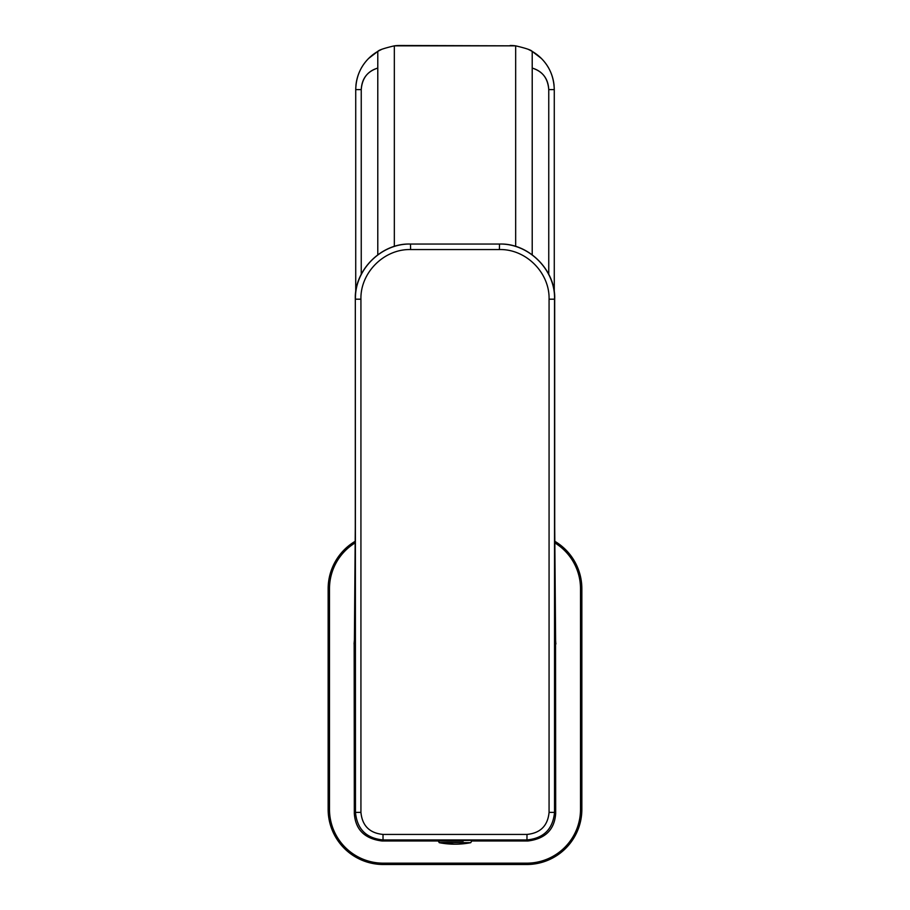 <?xml version="1.0" encoding="UTF-8"?>
<svg xmlns="http://www.w3.org/2000/svg" width="910" height="910" viewBox="0 0 910 910"><rect width="100%" height="100%" fill="white"/><g stroke="black" fill="none" stroke-linecap="round" stroke-linejoin="round"><path stroke-width="1.36" d="M548.753 89.624L548.753 274.342L548.753 89.624C547.888 78.26 542.371 71.082 532.213 68.079L532.213 51.415C531.224 50.05 525.707 48.196 515.663 45.841L515.663 246.462L515.663 45.841L394.337 45.841C384.293 48.196 378.776 50.05 377.786 51.415L368.652 58.422L377.786 51.415L377.786 68.079L377.786 51.415C378.776 50.05 384.293 48.196 394.337 45.841A44.124 44.124 0 0 1 399.854 45.5L515.663 45.841A44.124 44.124 0 0 0 510.146 45.5A44.124 44.124 0 0 1 515.663 45.841C525.707 48.196 531.224 50.05 532.213 51.415L541.348 58.422A44.124 44.124 0 0 1 541.655 58.729A44.124 44.124 0 0 0 528.801 49.64A44.124 44.124 0 0 1 541.348 58.422L532.213 51.415L532.213 254.777L532.213 68.079C542.667 71.412 548.184 78.59 548.753 89.624L554.27 89.624L554.27 292.542L554.27 90.318M361.247 89.624C362.112 78.26 367.629 71.082 377.786 68.079L377.786 254.777L377.786 68.079C367.333 71.412 361.816 78.59 361.247 89.624L361.247 274.342L361.247 89.624L355.73 89.624L355.73 292.542L355.73 90.329M541.348 58.422C549.685 66.874 553.997 77.27 554.27 89.624C553.928 77.122 549.629 66.714 541.348 58.422M550.243 71.207A44.124 44.124 0 0 1 554.053 85.21A44.124 44.124 0 0 0 550.243 71.207M355.947 85.21A44.124 44.124 0 0 1 359.757 71.207A44.124 44.124 0 0 0 355.947 85.21M368.345 58.729A44.124 44.124 0 0 1 381.199 49.64A44.124 44.124 0 0 0 368.652 58.422C360.371 66.714 356.072 77.122 355.73 89.624C356.003 77.27 360.314 66.874 368.652 58.422A44.124 44.124 0 0 0 368.345 58.729M399.854 45.5L394.337 45.841A44.124 44.124 0 0 1 399.854 45.5M394.337 246.462L394.337 45.841L394.337 246.462M532.213 68.079L532.213 67.181L532.213 68.079M554.747 541.257A55.146 55.146 0 0 1 581.854 588.747L581.854 809.354A55.146 55.146 0 0 1 526.697 864.5L383.303 864.5A55.146 55.146 0 0 1 328.146 809.354L328.146 588.747A55.146 55.146 0 0 1 355.253 541.257M555.544 639.298L555.68 813.517C554.543 829.636 545.317 838.781 527.993 840.976L472.097 840.976M437.903 840.976L382.007 840.976C364.683 838.792 355.457 829.636 354.32 813.517L354.172 643.893C354.889 647.01 355.332 562.164 355.321 489.466L355.321 299.197C354.138 270.543 381.04 243.05 410.478 244.051L410.603 249.556C384.065 248.874 360.246 272.659 360.929 299.197L355.469 299.197C354.525 270.088 381.028 243.3 410.626 244.051L499.522 244.051C528.255 242.913 555.657 269.758 554.679 299.197C555.862 270.543 528.96 243.05 499.522 244.051L499.397 249.556L410.603 249.556M354.456 639.298L354.07 643.893M463.486 840.465C477.409 840.328 474.588 840.226 455 840.169C435.412 840.226 432.591 840.328 446.514 840.465M527.993 840.976L526.958 839.941L383.042 839.941C366.286 838.303 357.095 829.112 355.469 812.368L354.32 813.517M555.93 643.893L555.828 643.893C555.111 647.01 554.668 562.164 554.679 489.466L554.531 299.197C555.475 270.088 528.972 243.3 499.374 244.051M382.007 840.976L383.042 839.941L383.008 834.424L526.992 834.424L526.958 839.941C543.736 838.269 552.927 829.078 554.531 812.368L554.531 299.197L549.071 299.197C549.754 272.659 525.934 248.874 499.397 249.556L410.478 249.556M383.008 834.424C369.596 833.116 362.237 825.768 360.929 812.368L360.929 299.197M526.992 834.424C540.404 833.116 547.763 825.768 549.071 812.368L549.071 299.197M360.929 812.368L355.469 812.368L355.321 299.197C354.343 269.758 381.745 242.913 410.478 244.051L410.626 244.051M463.201 840.465L437.903 840.328L439.257 842.683A82.73 82.73 0 0 0 455.398 844.196A82.73 39.665 -90.3 0 1 455 844.184A82.73 39.665 89.7 0 1 447.447 842.558L439.257 842.683M554.747 541.53A54.919 54.919 0 0 1 581.615 588.747L581.615 809.354A54.919 54.919 0 0 1 526.697 864.272L383.303 864.5M355.253 541.53A54.919 54.919 0 0 0 328.385 588.747L328.385 809.354A54.919 54.919 0 0 0 383.303 864.272L383.303 863.169L526.697 863.169L526.697 864.5M526.697 863.169A53.815 53.815 0 0 0 580.512 809.354L581.854 809.354M580.512 809.354L580.512 588.747L581.854 588.747M580.512 588.747A53.815 53.815 0 0 0 554.747 542.815M328.146 588.747L329.488 588.747L329.488 809.354A53.815 53.815 0 0 0 383.303 863.169M355.253 542.815A53.815 53.815 0 0 0 329.488 588.747M329.488 809.354L328.146 809.354M555.68 813.517L554.531 812.368L549.071 812.368M354.422 640.151L354.172 643.893M555.578 640.151L555.828 643.893M355.321 299.197L355.287 527.152L354.388 640.867M463.201 841.181L437.903 841.045M447.447 842.558L470.743 842.683L472.097 840.328M555.612 640.867L554.713 527.152L554.679 299.197M455.398 844.196A82.73 82.73 0 0 0 470.743 842.683"/></g></svg>
